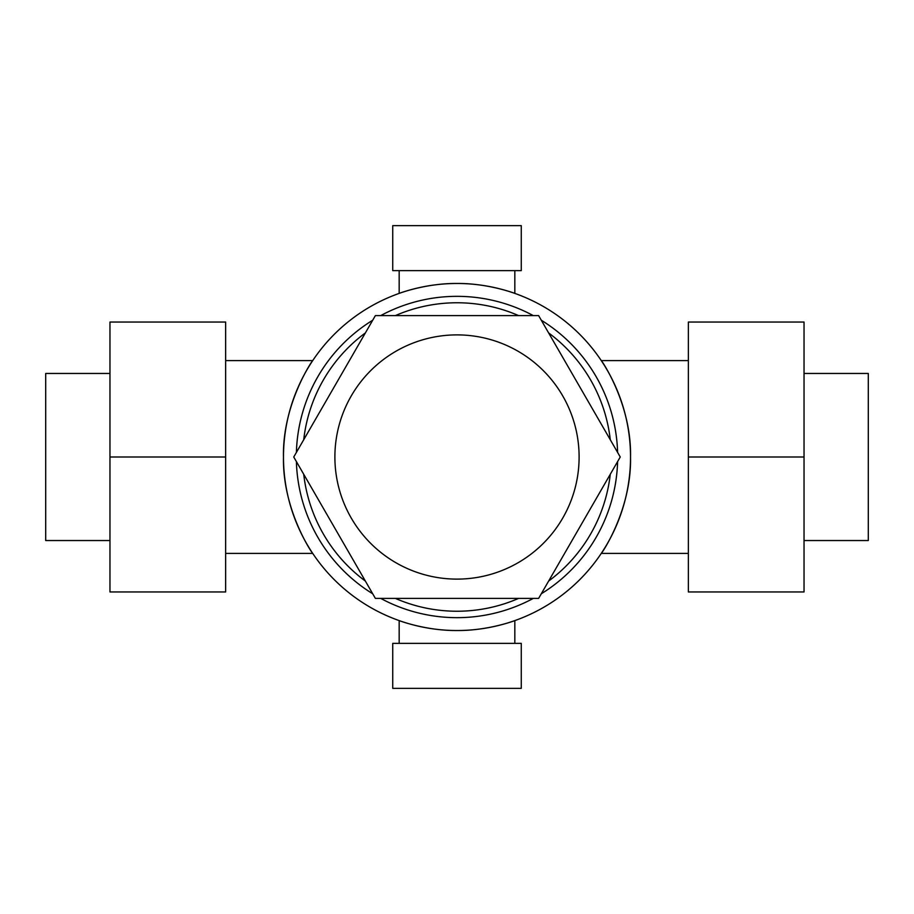 <?xml version="1.0" encoding="UTF-8"?>
<svg xmlns="http://www.w3.org/2000/svg" width="914" height="914" viewBox="0 0 914 914"><rect width="100%" height="100%" fill="white"/><g stroke="black" fill="none" stroke-linecap="round" stroke-linejoin="round"><path stroke-width="1.37" d="M617.601 452.396A160.658 160.658 0 0 0 541.282 320.22M533.308 315.616A160.658 160.658 0 0 0 380.692 315.616M372.718 320.22A160.658 160.658 0 0 0 296.399 452.396M365.383 332.924A154.238 154.238 0 0 0 303.734 439.691M518.638 315.616A154.238 154.238 0 0 0 395.362 315.616M610.266 439.691A154.238 154.238 0 0 0 548.617 332.924M579.11 457A122.11 122.11 0 0 0 457 334.89A122.11 122.11 0 0 0 334.89 457A122.11 122.11 0 0 0 457 579.11A122.11 122.11 0 0 0 579.11 457M514.833 270.635L514.833 293.405C515.496 293.588 488.099 283.146 457 283.477C425.901 283.146 398.504 293.588 399.167 293.405L399.167 270.635M399.167 643.365L399.167 620.595C398.504 620.412 425.901 630.854 457 630.523C488.099 630.854 515.496 620.412 514.833 620.595L514.833 643.365M521.266 643.365L521.266 688.356L392.734 688.356L392.734 643.365L521.266 643.365M630.523 457A173.523 173.523 0 0 0 457 283.477A173.523 173.523 0 0 0 283.477 457C282.277 404.296 312.554 360.013 312.725 360.596C312.554 360.013 282.277 404.296 283.477 457C282.277 404.296 312.554 360.013 312.725 360.596C312.554 360.013 282.277 404.296 283.477 457A173.523 173.523 0 0 0 457 630.523A173.523 173.523 0 0 0 630.523 457C631.723 404.296 601.446 360.013 601.275 360.596C601.446 360.013 631.723 404.296 630.523 457C631.723 404.296 601.446 360.013 601.275 360.596C601.446 360.013 631.723 404.296 630.523 457C631.723 509.704 601.446 553.987 601.275 553.404C601.446 553.987 631.723 509.704 630.523 457M399.167 293.405C398.504 293.588 425.901 283.146 457 283.477C488.099 283.146 515.496 293.588 514.833 293.405M109.966 540.54L45.7 540.54L45.7 373.46L109.966 373.46M804.034 373.46L868.3 373.46L868.3 540.54L804.034 540.54M521.266 225.644L521.266 270.635L392.734 270.635L392.734 225.644L521.266 225.644M688.356 322.048L688.356 591.952L804.034 591.952L804.034 322.048L688.356 322.048M688.356 457L804.034 457M312.725 553.404C312.554 553.987 282.277 509.704 283.489 457C282.277 509.704 312.554 553.987 312.725 553.404L225.644 553.404M109.966 322.048L109.966 591.952L225.644 591.952L225.644 322.048L109.966 322.048M109.966 457L225.644 457M514.833 620.595C515.496 620.412 488.099 630.854 457 630.523C425.901 630.854 398.504 620.412 399.167 620.595M375.368 315.616L538.632 315.616L620.252 457L538.632 598.384L375.368 598.384L293.748 457L375.368 315.616M395.362 598.384A154.238 154.238 0 0 0 518.638 598.384M303.734 474.309A154.238 154.238 0 0 0 365.383 581.076M548.617 581.076A154.238 154.238 0 0 0 610.266 474.309M296.399 461.604A160.658 160.658 0 0 0 372.718 593.78M380.692 598.384A160.658 160.658 0 0 0 533.308 598.384M541.282 593.78A160.658 160.658 0 0 0 617.601 461.604M312.725 360.596L225.644 360.596M688.356 360.596L601.275 360.596M688.356 553.404L601.275 553.404"/></g></svg>
